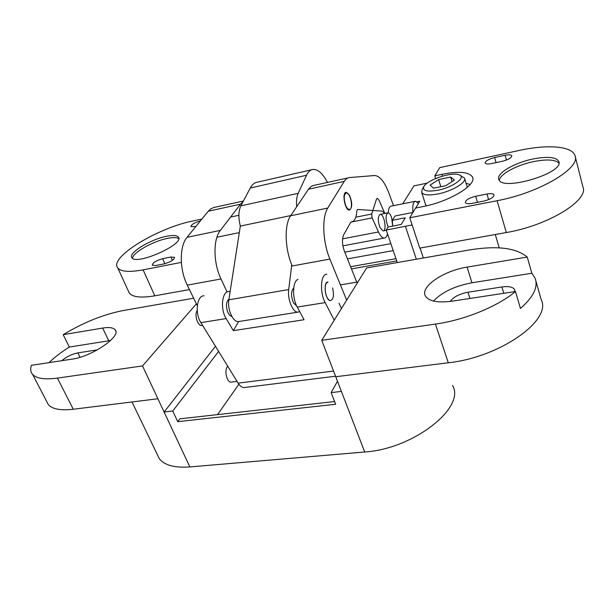 <?xml version="1.0" encoding="UTF-8"?>
<svg xmlns="http://www.w3.org/2000/svg" width="614" height="614" viewBox="0 0 614 614"><rect width="100%" height="100%" fill="white"/><g stroke="black" fill="none" stroke-linecap="round" stroke-linejoin="round"><path stroke-width="0.92" d="M437.79 190.256C426.745 192.082 422.133 190.785 423.952 186.357C427.352 179.925 451.037 171.943 458.666 174.691C467.285 176.717 453.339 187.308 437.79 190.256M423.806 186.595L422.171 189.388L421.688 192.443C423.414 195.122 428.833 195.62 437.959 193.94C452.127 191.23 466.97 182.281 464.529 178.083L460.132 175.358M426.354 205.843L425.517 204.401M438.626 179.58L450.684 177.039L454.414 180.032L445.833 185.666L433.584 188.206L430.099 185.113L438.626 179.58L440.844 186.702M452.073 181.567L450.684 177.039M412.961 212.444L395.078 215.974L392.346 220.319L405.255 217.793L401.218 224.455L388.171 226.973L386.229 230.058L412.132 224.931M470.186 184.469L466.11 183.348M427.237 183.095L413.974 185.881L402.707 203.817M417.013 201.783L419.738 201.231L415.686 208.023M195.82 226.535L190.923 226.635C191.276 224.563 194.431 222.652 200.379 220.894L200.387 220.917M483.648 201.139L472.181 203.387C468.375 204.055 466.103 203.794 465.358 202.605C465.504 200.118 468.935 198.007 475.658 196.273L486.979 194.016C490.901 193.318 493.249 193.587 494.017 194.83C493.856 197.309 490.402 199.412 483.648 201.139M164.145 263.874L155.795 265.509L152.28 265.217C152.617 262.769 156.071 260.589 162.633 258.671L170.907 257.02L174.537 257.32C174.215 259.768 170.746 261.948 164.145 263.874M502.298 161.298L491.661 163.562C488 164.268 485.843 164.099 485.19 163.055C485.398 160.991 488.537 159.149 494.608 157.537L505.122 155.265C508.883 154.536 511.101 154.705 511.784 155.779C511.562 157.844 508.4 159.686 502.298 161.298M132.494 258.294C132.678 252.669 152.955 241.21 167.277 238.432C172.948 237.273 176.755 237.342 178.712 238.631M499.351 180.332C499.773 174.199 516.796 164.989 533.696 161.582C546.775 159.041 555.194 159.548 558.947 163.101M166.371 236.336C172.872 235.024 176.878 235.269 178.382 237.096C185.021 243.973 136.17 265.785 131.91 257.742C127.735 253.214 150.238 239.437 166.371 236.336M532.99 158.988C547.481 156.217 556.084 157.038 558.809 161.444C564.65 173.087 501.484 191.791 498.806 179.418C495.943 173.539 514.256 162.756 532.99 158.988M388.171 226.973C385.431 219.743 385.369 215.023 388.002 212.812C389.322 212.928 390.535 214.532 391.632 217.625L392.691 226.098L392.346 220.319M358.031 281.818L356.703 282.049M386.229 230.058L397.289 262.569M351.454 268.894L396.736 260.935M350.586 266.714L395.969 258.678M420.068 248.064L423.338 258.01M409.784 217.763L497.087 200.709C539.054 193.042 581.205 167.967 574.996 155.588C572.01 145.932 547.097 144.275 519.283 150.438L439.708 167.637L434.812 175.842L441.873 174.338C458.858 170.991 469.065 171.905 472.496 177.085C477.093 184.806 449.318 201.668 423.054 206.557L415.578 208.046L409.784 217.763L419.753 248.117L506.32 232.537C547.911 225.614 589.317 200.202 582.901 186.825L575.241 156.578M434.812 175.842L435.648 178.528M201.914 219.037L192.612 221.048C157.445 227.986 108.724 257.55 117.765 267.957C120.92 271.741 129.37 272.37 143.123 269.853L181.353 262.385M128.433 291.159L129.316 293.078C132.609 297.191 141.097 298.105 154.789 295.818L189.442 289.578M387.503 233.788C386.828 236.551 385.73 237.979 384.195 238.078C382.261 238.002 380.358 235.968 378.485 231.969L372.138 217.893L371.693 214.017L376.512 199.105L377.295 198.245L378.899 199.98L384.84 213.442M379.989 227.61L383.067 230.902C387.158 231.163 384.241 213.818 380.289 214.355C377.748 216.159 377.648 220.572 379.989 227.61M327.492 182.435C322.918 173.655 318.136 169.318 313.163 169.418C310.454 169.71 308.243 171.659 306.532 175.259L298.166 193.318C296.685 196.657 296.201 201.131 296.7 206.741M291.757 264.795L288.703 289.57C287.291 299.133 292.778 312.541 297.844 312.15L299.686 311.613M296.685 305.979L293.515 302.871C290.852 296.247 290.913 291.305 293.692 288.035M239.514 321.414L238.332 321.598C232.852 322.074 227.165 309.134 228.861 299.801L240.327 226.075C238.27 217.786 238.447 211.039 240.872 205.843L250.274 188.014C252.201 184.461 254.626 182.504 257.565 182.143L311.651 169.763M290.775 215.568L240.327 226.075M48.982 362.644C54.5 357.325 61.285 352.121 69.328 347.048L63.173 334.668L102.676 328.068C109.085 327.039 113.229 327.6 115.125 329.749C121.917 335.889 92.246 356.557 72.114 359.121L31.398 365.33C30.163 369.029 30.57 372.053 32.626 374.417C36.487 378.546 44.745 379.774 57.409 378.101L142.517 365.936L196.388 303.846M69.328 347.048L110.589 340.509M97.419 349.85L77.848 352.897C71.815 354.117 66.45 356.719 61.761 360.702M467.093 267.121L527.249 257.066L531.847 273.23L535.124 278.272C538.332 286.984 533.443 297.046 520.442 308.435L515.476 291.52L452.011 301.19C437.567 303.047 428.679 301.274 425.356 295.871C420.06 286.654 443.815 270.659 467.093 267.121L471.974 282.793L531.847 273.23M433.476 301.052C442.019 292.095 454.851 286.009 471.974 282.793M514.793 291.619L514.655 289.731C513.058 286.961 508.806 286.04 501.899 286.953L467.991 292.226C459.356 293.906 453.447 296.976 450.262 301.436M193.64 298.212L123.567 310.477C103.743 314.284 83.611 322.35 63.173 334.668M527.249 257.066C516.167 247.78 496.749 245.431 468.989 250.021L366.65 267.934L321.728 340.333L435.426 324.085C464.314 320.124 497.555 306.57 515.476 291.52M201.822 325.543L202.513 325.435L201.822 325.543C197.578 326.026 194.147 314.79 197.217 310.369C194.147 314.79 197.578 326.026 201.822 325.543L202.612 325.42M231.754 382.061L231.056 382.146C226.62 382.468 223.933 369.59 227.756 366.266M321.728 340.333L341.384 391.41L331.123 392.599L337.477 381.248M331.123 392.599L335.658 404.258L177.707 421.68L172.757 411.019L164.122 412.025L215.445 346.265M218.615 351.415L172.757 411.019M177.707 421.68L179.848 418.832L334.607 401.541M217.54 414.619L238.877 384.241M46.48 401.08L48.329 404.649C52.351 409.131 60.671 410.666 73.266 409.246L157.898 398.762L142.517 365.936M157.898 398.762L189.856 466.932L364.701 451.988C413.698 448.995 466.08 407.228 452.51 385.377M335.735 376.727L448.297 362.782C499.788 357.386 552.239 320.193 541.203 299.709L535.876 280.913M189.856 466.932C174.56 467.998 164.368 465.228 159.272 458.62L157.1 454.099M227.08 291.957L221.002 278.971C213.227 262.969 213.012 239.253 220.357 230.396L240.519 204.147L243.067 201.676M348.123 177.876L313.217 185.543L311.075 186.502L308.458 189.235L290.645 215.767C284.128 224.724 284.812 249.246 292.241 265.962L329.895 259.093L346.657 300.162M356.742 282.141L344.439 251.318C342.121 244.579 341.868 239.053 343.686 234.755L350.556 222.629L351.53 221.884C354.616 221.332 356.373 217.709 356.811 211.016L357.555 209.489L382.015 211.086L384.863 213.442M393.505 205.682L388.938 193.21C384.533 181.698 379.744 175.804 374.586 175.527L349.55 177.561C347.501 177.745 345.736 179.012 344.254 181.376L327.769 208.039C321.721 217.041 322.672 241.993 329.895 259.093M345.559 205.114C343.564 198.429 343.832 194.362 346.357 192.911C350.586 192.289 353.695 209.643 349.328 209.466C347.984 209.405 346.726 207.954 345.559 205.114M197.294 305.711L187.278 285.134C179.349 269.462 179.342 246.137 187.055 237.326L208.261 211.231L210.871 208.806L213.833 207.494L243.428 201.001M412.93 212.444C412.347 205.552 413.222 201.814 415.54 201.223L418.456 203.372M388.248 212.828C388.501 208.607 389.506 206.381 391.272 206.135L415.049 201.315M297.997 279.393C292.533 281.082 292.011 297.967 297.245 307.092L304.06 319.733L233.343 330.662L226.152 318.574C220.004 308.965 222.015 290.975 229.03 291.443L230.143 291.543M238.708 321.536L233.343 330.662M228.968 299.118C226.359 301.336 225.814 305.311 227.341 311.045C228.5 314.23 230.012 316.049 231.885 316.494M326.886 274.281C320.731 273.575 319.487 292.356 325.151 302.595L334.246 320.163M245.293 387.434L244.011 387.595C241.893 387.465 239.936 385.983 238.14 383.144L200.908 322.642C194.653 313.194 196.848 295.411 204.063 295.818M341.415 308.612L339.058 303.201M325.98 294.743C324.33 287.467 325.013 283.231 328.022 282.026C322.78 281.504 325.374 301.006 330.501 300.63C328.72 300.407 327.208 298.442 325.98 294.743M349.55 195.321L346.25 192.32C341.591 192.128 344.93 210.732 349.427 210.065C352.436 207.847 352.474 202.935 349.55 195.321M330.501 300.63C333.532 299.432 334.231 295.204 332.588 287.943M486.979 194.016L488.629 199.634M475.658 196.273L477.469 202.351M170.907 257.02L172.373 260.382M162.633 258.671L164.851 263.713M505.122 155.265L506.466 160.047M494.608 157.537L496.066 162.626M416.33 259.238L405.432 226.374M441.873 174.338L442.433 176.157M154.789 295.818L143.123 269.853M506.32 232.537L497.087 200.709M371.693 214.017L355.79 217.21M350.993 222.099L372.138 217.893M378.485 231.969L342.566 238.846M306.532 175.259L250.274 188.014M298.166 193.318L240.872 205.843M288.703 289.57L228.861 299.801M102.676 328.068L108.755 340.755M77.848 352.897L80.02 357.279M467.991 292.226L469.948 298.458M501.899 286.953L503.795 293.3M341.384 391.41L364.701 451.988M73.266 409.246L57.409 378.101M448.297 362.782L435.426 324.085M344.254 181.376L308.458 189.235M327.769 208.039L290.645 215.767M390.857 243.651L344.776 252.162M240.519 204.147L208.261 211.231M220.357 230.396L187.055 237.326M221.002 278.971L187.278 285.134M325.151 302.595L297.245 307.092M226.152 318.574L200.908 322.642M238.14 383.144L333.548 371.04M467.315 187.37L464.675 178.567M425.694 204.961L421.688 192.443M178.382 237.096L178.689 237.81M558.809 161.444L558.94 161.935M472.496 177.085L472.757 177.96M499.228 247.872L495.291 234.525M129.316 293.078L117.765 267.957M384.195 238.078L342.911 245.838M297.844 312.15L238.332 321.598M115.125 329.749L115.762 331.107M514.655 289.731L514.831 290.322M159.272 458.62L132.01 401.97M48.329 404.649L32.626 374.417M393.221 250.612L347.47 258.901M335.543 376.228L244.011 387.595M231.056 382.146L237.058 381.386M340.425 284.896L357.962 281.933M383.067 230.902L386.306 230.281M379.936 214.424L387.657 212.881M238.892 215.284L230.603 217.064M239.306 232.629L216.926 237.211"/></g></svg>
